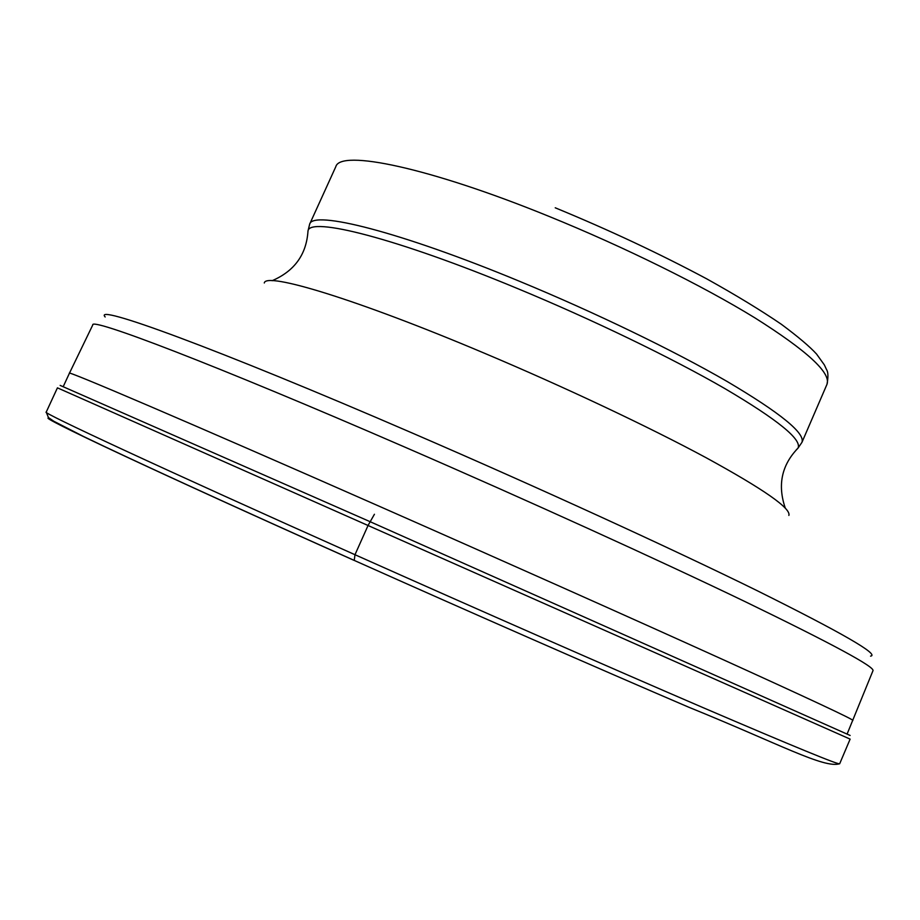 <?xml version="1.0" encoding="UTF-8"?>
<svg xmlns="http://www.w3.org/2000/svg" width="920" height="920" viewBox="0 0 920 920"><rect width="100%" height="100%" fill="white"/><g stroke="black" fill="none" stroke-linecap="round" stroke-linejoin="round"><path stroke-width="1.38" d="M850.114 735.448L370.047 521.663L60.157 385.399M847.147 733.953L872.965 670.714C875.058 667.011 832.416 643.977 745.039 601.599C657.351 559.406 526.136 499.732 404.754 447.074C212.75 363.699 89.999 317.101 92.759 324.978L69.414 373.255C64.906 369.495 185.943 421.061 378.212 505.804C499.79 559.383 631.971 618.355 720.946 658.674C809.692 698.97 853.668 719.555 852.886 720.44L852.886 720.452M354.246 560.418L354.982 554.714L368.149 525.285L374.428 514.268M57.431 387.849L850.126 739.116L839.684 763.738C839.477 765.29 794.018 746.626 703.306 707.744C612.386 668.644 477.974 609.626 354.982 554.714C160.517 467.923 40.032 411.746 46.218 412.114L57.431 387.849M353.809 560.257C153.134 470.58 34.316 414.448 49.208 418.186M870.561 656.144C879.957 654.752 842.064 632.891 756.895 590.548C670.956 548.285 537.073 486.956 412.907 433.308C213.428 347.012 92 303.105 105.179 316.974M264.293 282.98C265.719 271.825 356.051 298.966 483.793 352.958C563.879 386.71 648.669 426.765 706.065 457.7C763.669 489.221 791.269 508.472 788.865 515.43M796.271 449.868L797.985 448.166C802.228 439.691 777.825 419.808 724.764 388.527C671.841 357.972 592.595 319.608 517.12 288.374C396.221 238.13 309.292 216.349 307.993 231.035C306.452 254.518 294.492 271.078 272.136 280.703M785.277 508.093C777.388 485.07 781.62 465.094 797.985 448.166L801.952 442.336C805.287 433.228 780.332 412.93 727.087 381.455C674.004 350.738 595.079 312.501 519.892 281.439C399.82 231.633 312.662 209.921 309.649 224.181L307.993 231.035M309.649 224.181L335.811 166.681C340.285 149.224 428.835 167.371 548.884 216.338C624.094 246.859 702.512 285.66 754.803 317.803C807.196 350.842 831.255 373.025 826.976 384.33L801.952 442.336M839.684 763.738C824.078 768.706 779.7 744.107 688.678 707.181C598.885 668.713 470.913 612.57 353.717 560.176C230.805 505.218 130.766 459.367 83.409 436.425L53.762 421.222L48.45 417.565L46.218 412.114M69.414 373.255L63.25 386.584M826.976 384.33C828.368 376.97 828.218 372.048 826.528 369.553L824.355 364.906L816.569 354.062C809.91 346.736 798.192 336.812 781.402 324.311C760.771 310.235 735.919 295.113 706.87 278.933C659.72 253.747 609.178 230.034 555.231 207.793"/></g></svg>

